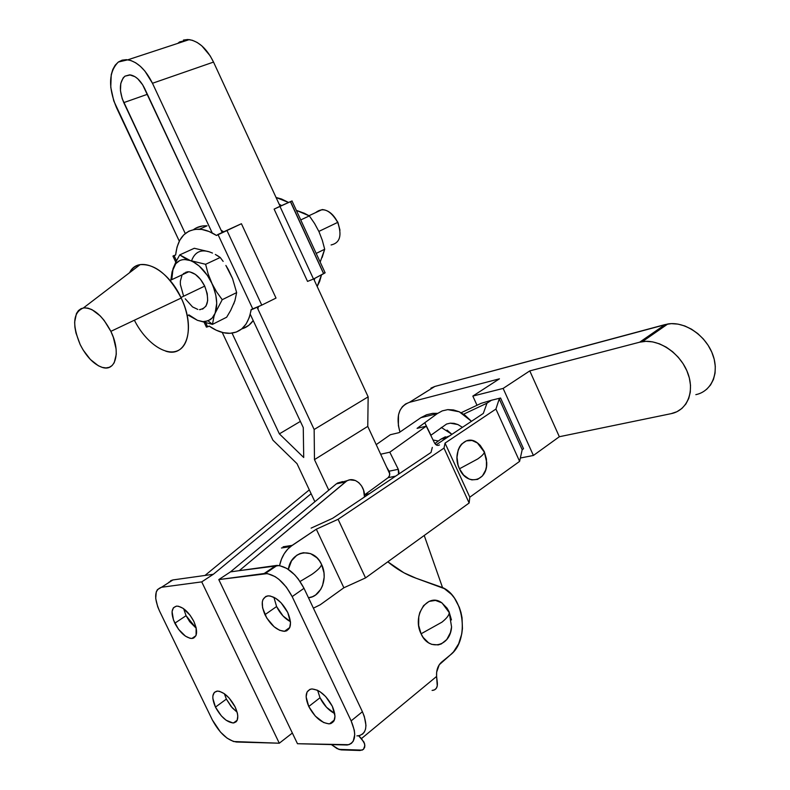 <?xml version="1.0" encoding="UTF-8"?>
<svg xmlns="http://www.w3.org/2000/svg" width="790" height="790" viewBox="0 0 790 790"><rect width="100%" height="100%" fill="white"/><g stroke="black" fill="none" stroke-linecap="round" stroke-linejoin="round"><path stroke-width="1.19" d="M364.822 494.688L369.187 493.849L364.822 494.688L388.176 477.634C389.855 475.995 390.161 473.852 389.085 471.205L398.279 469.3L398.525 474.217L398.93 472.055L398.279 469.3L389.085 471.205L386.587 467.048L389.658 472.993L389.46 475.728L388.097 477.693L395.593 476.182L388.097 477.693L364.822 494.688M399.108 432.634L390.329 434.727L376.218 444.632L390.329 434.727L399.108 432.634L420.892 417.673L437.226 413.654L442.272 410.879L447.762 409.625L459.276 411.788L471.472 421.307L464.846 415.096L459.276 411.788L453.509 409.941L447.762 409.625L442.272 410.879L437.226 413.654L417.081 428.368L426.274 426.175L389.796 452.196L398.279 469.3L389.796 452.196L380.662 454.23L389.796 452.196L426.274 426.175L417.081 428.368L437.226 413.654L420.892 417.673L399.108 432.634M433.058 440L438.371 441.008L433.058 440M449.49 435.952L440.938 439.131L446.646 437.848L440.938 439.131L445.402 436.781M369.434 493.681L365.039 494.52L369.434 493.681M434.865 443.565L440.938 439.131L434.865 443.565M439.467 444.928C437.561 445.975 435.902 445.303 434.48 442.904L426.274 426.175L434.48 442.904L436.791 445.224M430.777 435.349L446.577 424.042L450.241 423.173L457.933 424.566L462.436 427.331L457.933 424.566L454.072 423.351L450.241 423.173L446.577 424.042L430.925 435.231L424.842 422.848L430.777 435.349M447.061 430.115L451.91 434.342L441.264 427.42M426.58 414.76L420.892 417.673L426.58 414.76L432.683 413.358L426.58 414.76M437.65 413.348L432.683 413.358M317.62 690.351L320.009 697.748L308.762 706.497C304.525 696.316 305.493 690.47 311.685 688.959C319.407 689.542 326.31 695.338 332.363 706.349L325.678 696.563L320.078 691.764L317.254 690.174L312.109 688.939L309.986 689.324L307.034 692.02L306.125 696.869L308.762 706.497L315.299 716.096L323.594 722.504L328.749 723.857L330.901 723.551L333.973 720.974L334.99 716.135L332.363 706.349C336.54 716.481 335.602 722.307 329.558 723.828C321.747 723.294 314.815 717.518 308.762 706.497L320.009 697.748L317.62 690.351M273.903 597.27L276.589 606.542L264.956 614.689C260.414 603.58 261.559 597.299 268.383 595.848C275.69 596.588 282.158 602.158 287.767 612.536L281.082 602.79L275.552 598.198L270.17 595.986L267.79 595.897L265.746 596.48L262.952 599.571L262.3 601.94L262.596 607.895L266.793 618.086L274.15 626.796L279.65 630.302L284.657 631.309L286.74 630.795L289.654 627.813L290.522 622.639L287.767 612.536C292.231 623.606 291.125 629.867 284.449 631.319C277.063 630.637 270.565 625.087 264.956 614.689L276.589 606.542L273.903 597.27M183.665 608.735L186.065 615.696L174.827 623.201C170.571 613.119 171.252 607.411 176.851 606.108C183.023 606.789 188.682 611.894 193.846 621.404L190.094 615.232L183.023 608.29L178.422 606.246L176.427 606.137L173.415 607.767L172.072 611.588L173.494 620.071L178.5 629.265L185.453 636.157L190.035 638.29L192.049 638.458L193.767 638.004L196.078 635.308L196.127 627.714L193.846 621.404C198.053 631.477 197.401 637.165 191.901 638.468C185.68 637.816 179.992 632.731 174.827 623.201L186.065 615.696L183.665 608.735M224.35 693.719L226.365 699.101L215.463 707.109C211.463 697.768 212.036 692.425 217.181 691.092C223.659 691.675 229.653 696.968 235.163 706.981L229.159 698.054L224.271 693.66L219.561 691.339L217.497 691.072L214.347 692.376L212.875 695.881L212.836 698.301L215.463 707.109L221.348 715.888L226.157 720.263L232.922 722.978L236.141 721.803L237.158 720.332L237.79 715.928L237.375 713.143L235.163 706.981C239.113 716.303 238.57 721.625 233.514 722.959C226.987 722.406 220.963 717.123 215.463 707.109L226.365 699.101L224.35 693.719M449.066 611.717L449.234 612.615C449.194 615.104 446.775 618.274 441.975 622.145C446.775 618.274 449.194 615.104 449.234 612.615L442.084 603.017C428.052 591.868 411.62 615.292 421.08 633.797L441.975 622.145L421.08 633.797L418.661 625.423L418.779 616.635L419.806 612.527L423.559 605.644L429.059 601.407L435.458 600.42L441.768 602.8L447.051 608.152L449.066 611.717L451.446 619.923M336.412 483.816L346.445 481.228L336.412 483.816L345.467 481.959L239.271 570.657L230.473 571.881L336.412 483.816L230.473 571.881L276.026 565.512L264.156 573.52L218.791 579.593L230.473 571.881L218.791 579.593L267.474 573.589L275.019 576.572L278.949 579.376L286.355 587.108L292.172 596.608L351.135 720.865L354.315 730.306L354.74 734.532L353.229 741.208L351.362 743.39L348.834 744.694L297.475 743.716L218.791 579.593L297.475 743.716L347.254 745.01C355.589 742.867 356.882 734.819 351.135 720.865L362.413 711.731L304.002 588.313C296.319 574.054 287.392 566.42 277.201 565.413L276.026 565.512L264.156 573.52L265.331 573.431C275.483 574.518 284.43 582.24 292.172 596.608L304.002 588.313L292.172 596.608L351.135 720.865L362.413 711.731L304.002 588.313L298.215 578.892L294.65 574.764L286.908 568.464L279.354 565.551L239.271 570.657L346.445 481.228C354.177 475.669 365.434 485.633 364.466 497.009L363.598 490.274L361.672 486.077L358.858 482.71L355.441 480.518L349.891 479.846L336.412 483.816M309.305 489.869L204.975 575.456L309.305 489.869M341.399 749.898L360.062 750.5L341.399 749.898L337.063 748.604L331.474 744.664L338.841 749.374L362.284 750.125L338.841 749.374L341.399 749.898M440.376 586.812C463.72 593.665 470.583 639.88 450.251 655.019L453.49 651.878L458.654 643.801L461.755 633.945L462.436 628.623L462.041 617.74L460.955 612.408L459.316 607.293L454.517 598.178L451.446 594.356L444.306 588.609L416.113 578.24L403.937 572.809L387.811 561.808C396.797 569.264 406.228 574.735 416.113 578.24L440.376 586.812M170.601 580.719L172.911 579.939L161.516 587.266C154.445 589.676 153.783 597.605 159.541 611.055L212.372 719.986C219.502 733.12 227.52 740.467 236.417 742.017L279.295 743.212L201.727 581.884L279.295 743.212L233.544 741.524L227.076 738.146L220.459 732.063L212.372 719.986L159.541 611.055L157.694 606.72L155.719 598.534L156.242 591.967L157.437 589.617L161.516 587.266L201.727 581.884L213.33 574.281L311.122 493.72L213.33 574.281L204.975 575.456L213.33 574.281L201.727 581.884L161.516 587.266L172.911 579.939L204.975 575.456L172.911 579.939L168.803 582.319M279.295 743.212L292.359 733.041L279.295 743.212M361.494 738.551L436.603 676.438L436.643 672.201L439.25 664.745L450.251 655.019L441.6 662.109C437.887 665.457 436.228 670.236 436.603 676.438L361.494 738.551L364.634 743.854L364.753 747.083L363.41 749.424L360.062 750.5L363.41 749.424L364.891 745.553L363.973 742.087L358.66 735.806L361.494 738.551M451.584 626.924L450.399 632.642L446.775 639.535L441.353 643.909L438.213 644.917L431.686 644.354L428.545 642.793L423.134 637.412L421.08 633.797C428.723 651.789 450.419 646.516 451.574 626.944L449.234 612.615L442.084 603.017M344.094 481.712L337.389 483.095L342.663 481.574M432.081 690.43L434.51 689.868L436.278 688.337L437.255 685.947L436.603 676.438L437.354 682.886C437.67 687.053 436.297 689.532 433.226 690.302M358.393 735.836C366.757 733.634 368.091 725.595 362.413 711.731L364.348 716.52L365.958 725.329L365.572 729.002L364.407 731.994L362.511 734.187M356.902 735.905L359.983 735.51M334.743 713.558L326.507 707.267L320.009 697.748C323.742 705.115 328.65 710.388 334.743 713.558M290.453 621.641L283.087 616.022L276.589 606.542C280.144 613.603 284.765 618.639 290.453 621.641M196.236 628.257L189.719 621.71L186.065 615.696L196.236 628.257M237.148 712.225L232.221 707.81L226.365 699.101L231.144 706.556L237.148 712.225M345.082 481.94L344.519 481.801M337.705 222.385L318.864 231.411L337.705 222.385C333.637 214.367 328.462 210.091 322.182 209.557L315.664 212.589C323.09 206.822 330.437 210.081 337.705 222.385C342.198 235.45 339.996 242.974 331.089 244.959M339.976 230.216L337.883 222.247L339.976 230.216M200.314 309.641L199.514 309.65C208.145 308.011 209.873 300.17 204.699 286.118L180.94 297.504L204.699 286.118L207.217 293.574L207.681 300.575L206.042 306.036L202.576 309.137M165.703 351.155C186.45 358.265 196.157 328.354 181.196 298.037C192.227 321.194 190.104 345.813 177.404 350.819C164.853 356.162 145.172 341.833 134.389 320.207M181.196 298.037L110.857 331.356C121.166 352.014 115.705 372.337 101.959 367.301C93.556 364.17 86.278 356.576 80.145 344.499L83.138 350L90.366 359.47L98.375 365.77L102.305 367.409L105.988 367.933L109.287 367.32L112.062 365.572L114.204 362.748L116.268 354.315L116.1 349.022L113.335 337.31L110.857 331.356L104.171 320.444L100.251 315.931L92.015 309.67L88.036 308.159L84.352 307.814L81.123 308.633L78.447 310.579L76.433 313.561L74.645 322.113L74.922 327.346L75.959 332.955L80.145 344.499C71.959 324.552 73.065 312.356 83.454 307.922C93.26 307.666 102.394 315.477 110.857 331.356L181.196 298.037C168.843 274.821 155.146 263.692 140.107 264.65C135.584 265.598 132.068 268.274 129.58 272.698C138.369 254.449 167.687 268.057 181.196 298.037M214.021 316.306L215.107 313.245L212.204 317.995L208.086 320.849L212.451 324.384L214.021 316.306L212.451 324.384L226.671 317.215L230.66 310.431L226.671 317.215L212.451 324.384L197.441 320.335L188.237 315.2L197.441 320.335L188.909 314.864L197.441 320.335L212.451 324.384L208.086 320.849L203.05 321.639L197.441 320.335L203.05 321.639L205.667 321.5L210.278 319.674L212.204 317.995L215.107 313.245L214.021 316.306M228.369 269.627L232.546 278.554L236.644 292.596L234.877 300.891L230.66 310.431L234.877 300.891L236.644 292.596L232.546 278.554L225.871 265.43L228.369 269.627M223.145 261.391L220.213 257.481L223.145 261.391M217.882 255.911L220.213 257.481L205.617 264.294L208.106 273.824L211.72 283.077L216.519 291.737L222.227 299.687L236.644 292.596L222.227 299.687L215.107 313.245L222.227 299.687L216.519 291.737L211.72 283.077C216.904 294.788 218.03 304.851 215.107 313.245L216.727 303.281L215.848 295.391L213.448 287.145L208.106 273.824L205.617 264.294L220.213 257.481L215.324 254.439L217.882 255.911M212.48 253.076L209.33 251.842L212.48 253.076M209.33 251.832L194.3 248.277L209.33 251.842C200.927 249.285 195.12 251.99 191.901 259.959M185.265 273.37L186.025 272.086L185.265 273.37M179.725 254.894L190.331 260.572L205.617 264.294L190.331 260.572C198.883 264.067 206.012 271.572 211.72 283.077L207.375 275.394L199.228 266.052L193.293 261.905L184.416 257.925L179.725 254.894L194.3 248.277L179.725 254.894L175.884 261.954L179.725 254.894M170.877 280.075L172.082 271.76L175.884 261.954L173.05 268.63C176.18 260.631 181.947 257.945 190.331 260.572L184.682 259.505L182.085 259.782L179.705 260.582L175.745 263.702L172.082 271.76L170.877 280.075M171.756 279.67L173.05 268.63L171.786 274.999L171.756 279.67M197.826 309.423L192.523 306.905L185.255 298.808M183.379 295.351L180.367 284.459L180.357 281.112L181.888 275.611M183.369 273.666L187.497 271.79L189.985 271.928L195.357 274.377L200.532 279.364L204.699 286.118C200.235 277.418 194.903 272.639 188.701 271.77L182.5 274.663M251.22 309.779L252.869 309.137L217.981 234.482L216.48 235.46L209.014 231.48L201.746 229.416L194.962 229.317L188.909 231.164L183.803 234.847L179.804 240.209L177.049 247.023L175.607 255.032L174.047 255.525L176.496 260.73L174.047 255.525L175.607 255.032C177.661 237.8 185.63 229.179 199.524 229.169C204.956 229.544 210.604 231.648 216.48 235.46L241.424 223.728L276.016 298.077L261.767 305.118L226.878 230.344L241.424 223.728L276.016 298.077L261.767 305.118L226.878 230.344L217.981 234.482L252.869 309.137L261.767 305.118L251.121 309.562C248.475 325.105 241.009 333.034 228.715 333.341C222.385 333.183 215.828 330.743 209.054 326.013L216.213 330.2L223.294 332.679L230.068 333.311L236.279 332.067L241.681 328.956L246.075 324.048L249.265 317.511L251.22 309.779M205.835 322.982L207.642 326.803L209.271 326.161L207.642 326.803L205.835 322.982M228.596 270.121L232.309 278.05M234.699 300.97L233.751 303.953M301.207 212.105L296.349 210.387L309.354 215.907L314.578 223.491L318.982 231.658L322.32 240.328L324.69 249.235L322.123 257.53M320.187 262.102L324.69 249.235L316.188 253.422L324.69 249.235L322.32 240.328L318.982 231.658L314.578 223.491L309.354 215.907L300.743 219.926L309.354 215.907L304.298 213.231L296.388 210.466M288.577 202.467L276.056 197.47L281.536 199.011L288.577 202.467M279.176 204.225L281.596 205.588L279.176 204.215M314.726 278.386L314.311 280.292L314.726 278.386M317.175 286.484L321.54 274.801L319.614 281.526L317.175 286.484M290.582 201.667L323.505 273.291L325.036 272.748M292.063 200.936L290.404 201.648L323.614 273.705L325.125 272.817L292.004 200.956L274.12 209.113L307.537 281.398L313.502 279.028L279.927 206.338L290.404 201.648L323.614 273.705L313.502 279.028L307.537 281.398L274.12 209.113L279.927 206.338L313.502 279.028L325.154 272.757M332.718 214.939L337.883 222.247L332.718 214.939M223.669 231.816L221.141 230.305L223.669 231.816M196.434 227.836L202.497 225.98L207.059 225.822C201.924 225.535 197.441 226.769 193.619 229.544M241.75 328.897C246.391 327.623 250.203 324.838 253.205 320.543L248.949 325.204L243.527 328.324M257.905 309.048L258.33 306.757L257.905 309.048M206.407 327.129L207.642 326.803L206.407 327.129L204.264 322.577M172.931 256.098L174.047 255.525L172.931 256.098L175.785 262.162M183.438 40.053L187.773 39.51L192.405 40.31L197.144 42.453L201.815 45.85L210.18 55.863L213.527 62.084C206.97 48.852 198.873 41.366 189.235 39.618L179.567 41.929L177.809 43.371M116.456 107.559C108.052 86.979 108.684 71.801 118.342 62.025L115.202 65.165L112.802 69.451L111.232 74.695L110.758 87.236L113.77 100.923L179.3 241.157L116.456 107.559M124.968 76.156L130.33 74.922C135.919 76.018 140.699 80.56 144.679 88.529L212.243 232.981L142.674 84.816L137.766 78.802L135.05 76.729L129.649 74.853L124.968 76.156C119.29 81.735 118.885 90.554 123.773 102.621L185.265 233.524L122.213 98.73L120.465 90.741L120.781 83.444L123.131 77.943L124.968 76.156M300.368 421.396L279.374 433.868L303.716 457.499L303.261 427.568L250.242 314.223L303.261 427.568L303.716 457.499L279.374 433.868L300.368 421.396M147.384 94.306L123.773 102.621L147.384 94.306M232.053 333.133L279.374 433.868L232.053 333.133M424.22 535.482L442.588 587.721L424.22 535.482M213.527 62.084L280.114 206.249L213.527 62.084L152.47 83.276L144.935 71.13L140.452 66.409L135.752 62.835L131.002 60.563L126.4 59.665L122.124 60.168L118.342 62.025L127.842 59.803C137.421 61.748 145.636 69.569 152.47 83.276L213.527 62.084M313.689 278.939L368.15 396.857L367.765 426.383L389.737 473.832L367.765 426.383L314.469 459.622L314.153 429.493L257.106 307.32L314.153 429.493L368.15 396.857L367.765 426.383L314.469 459.622L314.153 429.493L368.15 396.857L313.689 278.939M222.227 332.412L272.925 440.178L297.01 463.671L314.874 501.719L297.01 463.671L272.925 440.178L222.227 332.412M328.768 490.165L314.469 459.622L328.768 490.165M222.168 232.517L152.47 83.276L222.168 232.517M311.823 574.429C317.778 570.222 321.036 566.914 321.579 564.485C314.203 546.937 291.066 549.958 288.35 569.383L291.55 560.821L296.823 555.232L300.042 553.563L303.488 552.714L310.529 553.612L316.869 557.74L319.476 560.841L321.579 564.485L323.979 572.829L324.176 577.213L322.547 585.617L320.77 589.31L315.615 594.979L312.425 596.736L308.456 597.734C321.076 596.924 328.413 577.905 321.579 564.485C321.036 566.914 317.778 570.222 311.823 574.429L300.082 581.47L311.823 574.429M477.733 458.951C481.92 456.008 484.122 453.727 484.329 452.117L477.239 442.765C464.668 432.969 451.189 452.226 459.464 468.796L477.733 458.951L459.464 468.796C466.949 486.689 487.874 481.308 486.719 462.308L484.329 452.117C484.122 453.727 481.92 456.008 477.733 458.951M461.153 412.736L481.011 403.384L461.153 412.736M463.592 414.207L486.986 403.186L491.41 400.263L481.011 403.384L491.41 400.263L486.986 403.186L483.322 413.417L486.986 403.186L463.592 414.207M320.236 604.765L313.393 608.162L320.236 604.765L343.867 587.77L365.543 577.905L338.09 519.287L316.326 529.211L343.867 587.77L316.326 529.211L292.162 545.376L283.077 546.799L292.162 545.376L287.856 549.02L284.232 553.691L281.447 559.221L279.571 565.581C281.319 557.454 284.973 551.114 290.522 546.581L316.326 529.211L338.09 519.287L365.543 577.905L469.142 503.003L444 448.108L338.09 519.287L444 448.108L445.047 443.101L469.803 497.196L469.142 503.003L444 448.108L445.047 443.101L469.803 497.196L519.613 461.37L495.923 409.052L445.047 443.101L495.923 409.052L499.231 398.911L522.19 449.688L519.613 461.37L495.923 409.052L499.231 398.911L522.19 449.688L523.523 448.74L500.584 398.012L499.231 398.911L500.584 398.012L491.41 400.263L500.584 398.012L523.523 448.74L522.19 449.688L519.613 461.37L469.803 497.196L469.142 503.003L365.543 577.905L343.867 587.77L320.236 604.765M483.322 413.417L436.12 444.859L483.322 413.417M431.014 452.482L432.308 447.397L431.014 452.482L332.639 518.299L311.122 528.125L332.639 518.299L431.014 452.482M459.464 468.796L458.091 465.103L457.005 457.291L458.2 449.925L459.622 446.785L461.508 444.158L466.377 440.86L472.065 440.494L477.713 443.111L480.251 445.412L484.28 451.584L486.452 459.029L486.433 466.663L485.593 470.178L482.394 475.975L477.585 479.392L471.897 479.885L468.984 478.977L463.592 475.047L459.464 468.796M430.915 388.147L434.836 386.458L665.14 324.562L639.683 342.188L642.349 341.645C658.811 338.91 679.993 353.041 687.488 372.248C695.2 391.425 687.3 410.514 671.154 413.654L559.34 436.732L529.774 370.895L639.683 342.188L645.953 341.329L652.649 341.882L659.502 343.848L666.237 347.156L672.586 351.698L678.284 357.287L683.103 363.706L686.836 370.698L689.334 377.956L690.5 385.204L690.292 392.146L688.732 398.486L685.878 404.006L681.879 408.469L676.892 411.728L671.125 413.664L559.34 436.732L533.408 455.465L503.131 388.423L529.774 370.895L559.34 436.732L533.408 455.465L520.353 458.022L533.408 455.465L503.131 388.423L529.774 370.895L639.683 342.188L665.14 324.562L671.382 323.643L678.027 324.117L684.831 325.974L691.497 329.173L697.768 333.578L703.386 339.029L708.126 345.299L711.78 352.133L714.2 359.262L715.296 366.392L715.039 373.236L713.429 379.506L710.556 384.967L706.537 389.421M695.832 394.654C711.909 391.376 719.917 372.465 712.412 353.663C705.124 334.822 684.189 321.125 667.797 323.989L434.836 386.458L409.457 402.327C398.812 406.465 395.642 416.37 399.947 432.051L398.377 425.583L398.496 414.888L399.987 410.405L402.367 406.722L405.556 403.986L409.457 402.327L499.438 378.825L472.835 396.086L477.002 405.27L472.835 396.086L503.131 388.423L472.835 396.086L499.438 378.825L409.457 402.327L427.696 390.882M364.466 495.024L368.614 494.234M388.176 477.634L395.681 476.123M336.57 483.687L345.625 481.821M277.201 565.413L265.331 573.431M237.237 720.154L233.514 722.959M195.9 635.723L191.901 638.468M289.802 627.467L284.449 631.319M334.447 719.917L329.558 723.828M140.107 264.65L83.454 307.922M170.038 280.47L188.701 271.77M309.009 215.7L322.182 209.557M199.524 229.169L207.059 225.822M189.235 39.618L127.842 59.803M486.719 462.308L484.329 452.117L477.239 442.765M290.522 546.581L281.438 547.993M667.797 323.989L642.349 341.645"/></g></svg>

